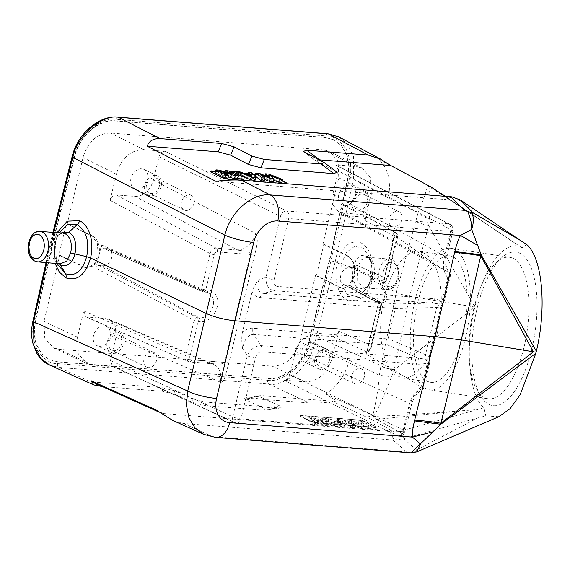 <?xml version="1.0" encoding="UTF-8"?>
<svg xmlns="http://www.w3.org/2000/svg" width="570" height="570" viewBox="0 0 570 570"><rect width="100%" height="100%" fill="white"/><g stroke="black" fill="none" stroke-linecap="round" stroke-linejoin="round"><path stroke-width="0.43" stroke-dasharray="2.85 2.14" d="M215.88 181.317L444.978 199.45L451.832 200.569L445.298 196.301M337.055 172.204L316.25 161.146L319.086 159.821M526.63 244.466L522.027 247.864C506.516 237.605 484.329 265.492 474.867 307.059L409.595 296.286L428.733 225.642L429.21 218.581C424.6 217.263 420.881 215.36 418.052 212.888L396.349 292.403L372.018 280.255C367.158 295.737 359.62 302.627 349.396 300.932C339.093 298.374 332.901 279.685 337.283 262.927L335.174 261.879L353.592 179.593L388.063 197.911C389.98 188.428 389.552 186.853 389.175 181.125C389.046 177.412 387.628 172.717 384.935 167.038L379.157 159.436L390.507 165.471M379.157 159.436L390.129 165.186M239.657 180.049L284.801 183.618A4.873 0.976 14.1 0 0 285.463 183.647M282.214 180.605L275.745 177.227A4.873 0.976 14.1 0 0 269.111 175.446L265.143 175.133M263.561 175.004L255.517 174.37M253.073 174.178L215.595 171.207M522.027 247.864L451.832 200.569M516.605 244.231L492.95 228.428C471.461 214.206 460.681 206.618 428.754 186.476L429.474 190.109C430.435 196.479 430.094 211.491 429.21 218.581M498.836 416.727L485.79 415.893L477.817 417.924L416.577 449.937L415.145 451.697L416.72 451.917M428.733 225.642L474.867 307.059C464.65 348.113 468.918 395.452 483.944 407.742L485.79 415.893M531.824 349.075A77.663 30.787 -81.3 0 0 532.416 271.306A77.663 30.787 -81.3 0 0 501.849 257.604A77.663 30.787 -81.3 0 0 477.019 308.648A77.663 30.787 -81.3 0 0 480.717 396.107A77.663 30.787 -81.3 0 0 531.824 349.075M394.433 369.638L394.212 369.709C390.08 369.161 385.626 368.028 380.867 366.303L379.364 375.309C378.28 388.569 376.093 401.957 372.801 415.459L373.507 416.584L368.733 418.088L369.567 418.43L373.956 417.155L373.991 416.342L405.313 415.017L477.204 409.602L398.58 431.732L394.077 432.046L372.509 419.791A12.184 10.402 -60.4 0 0 376.827 419.37L373.507 416.584L377.105 410.45L384.807 393.25L394.433 369.638L474.867 307.059M483.944 407.742L477.204 409.602M49.832 365.171L58.739 367.429L268.812 384.059C275.652 385.634 284.915 382.128 296.599 373.535C307.102 362.648 313.051 352.802 314.433 343.981L349.374 360.283L379.364 375.309L391.54 376.684M428.569 225.513C423.011 224.409 418.644 222.963 415.445 221.16M337.283 262.927C341.679 247.444 348.933 240.526 359.043 242.172C369.232 244.808 375.936 262.984 372.018 280.255L370.87 279.25C372.025 273.821 372.146 268.449 371.234 263.155L369.588 257.141L370.928 279.15L367.386 287.957L357.597 296.828L347.137 294.398L340.696 281.78L341.195 264.295L337.283 262.927M330.992 260.796L335.174 261.879L314.433 343.981A3.042 0.534 14.2 0 0 310.258 342.848L330.992 260.796L349.396 178.56C351.989 170.466 350.949 160.761 346.282 149.454C339.528 140.006 332.73 135.496 325.89 135.916L115.817 119.287C109.447 117.819 100.804 121.097 89.889 129.112C80.085 139.279 74.535 148.471 73.238 156.7L52.504 238.752C51.165 238.688 50.987 238.923 51.97 239.457L46.776 262.656M349.396 178.56A3.042 0.606 12.6 0 1 353.592 179.593L353.493 156.543L347.529 144.253L338.872 136.921M424.401 183.141L427.493 185.906C426.061 192.24 422.919 201.231 418.052 212.888L388.063 197.911M429.409 185.948L428.754 186.476L427.493 185.906L426.047 184.046M415.145 451.697L410.158 452.708L410.934 452.872M394.077 432.046L389.702 431.469L394.184 440.104L392.994 440.061L406.674 451.989L410.158 452.708M394.184 440.104L403.874 438.701L477.817 417.924M389.702 431.469L163.341 413.549L160.512 412.751L156.066 409.944M52.504 238.752L34.1 320.981C31.507 329.082 32.547 338.78 37.214 350.087C43.968 359.535 50.766 364.045 57.606 363.624L267.679 380.254A3.042 1.917 94.5 0 0 268.812 384.059L309.204 402.912C317.568 403.339 326.895 402.655 337.184 400.867L331.761 401.109L260.184 395.666L261.687 397.618L279.756 405.89L281.267 407.842L278.096 407.814L205.079 402.035L192.575 398.986L174.505 390.714L162.001 387.671L91.977 381.928M358.316 420.225A4.873 0.848 -167.3 0 1 364.985 421.85L375.103 426.481A4.873 0.848 -167.3 0 1 376.079 427.258A4.873 0.848 -167.3 0 1 374.219 427.507L317.554 423.026A4.873 0.848 -167.3 0 1 310.885 421.401L300.768 416.763A4.873 0.848 -167.3 0 1 299.791 415.993A4.873 0.848 -167.3 0 1 301.658 415.744L358.38 419.933A4.873 0.848 -167.3 0 1 365.049 421.558L375.167 426.189A4.873 0.848 -167.3 0 1 376.143 426.966A4.873 0.848 -167.3 0 1 374.283 427.215L317.618 422.733A4.873 0.848 -167.3 0 1 310.949 421.109L300.832 416.471A4.873 0.848 -167.3 0 1 299.863 415.694A4.873 0.848 -167.3 0 1 301.722 415.452L358.38 419.933M172.739 420.439L183.348 423.46L392.994 440.061M174.505 390.714L175.104 394.347L162.6 391.305L102.187 386.524M309.204 402.912L244.423 398.003L260.184 395.666M175.104 394.347L193.173 402.62L205.67 405.662L262.335 410.151L265.506 410.179L263.995 408.227L245.927 399.955L244.423 398.003M267.679 380.254C274.049 381.729 282.692 378.452 293.607 370.429C303.411 360.269 308.961 351.07 310.258 342.848M349.374 360.283C346.304 371.925 340.468 381.679 331.875 389.545L326.004 394.041C327.351 395.516 324.408 393.92 337.184 400.867M326.004 394.041L372.801 415.459L366.745 417.233L368.733 418.088M268.128 378.58C284.708 380.418 304.109 363.375 308.883 342.769L329.624 260.69L348.035 178.424L349.175 166.205L347.059 155.019L341.893 145.963L334.184 139.949L325.541 137.605L115.368 120.968C98.781 119.137 79.401 136.166 74.613 156.771L53.872 238.859L35.461 321.124L34.321 333.343L36.437 344.529L41.603 353.578L49.312 359.599L57.962 361.936L267.772 378.402C284.352 380.24 303.746 363.197 308.527 342.591L329.268 260.511L347.679 178.246L348.819 166.027L346.703 154.84L341.53 145.792L333.828 139.771L325.178 137.434L115.005 120.79C98.425 118.966 79.045 135.995 74.257 156.6L53.516 238.68L35.105 320.946L33.958 333.165L36.081 344.351L41.247 353.4L48.949 359.421L57.599 361.765L267.772 378.402M323.945 244.081L322.998 244.003L338.78 177.762L338.117 161.267L329.816 151.577L323.774 149.889L110.537 133.01C97.128 133.302 87.965 141.467 83.049 157.52L67.267 223.761L66.32 223.682L58.831 255.111L59.779 255.189L43.997 321.43L44.752 338.167L53.43 347.843L59.002 349.303L272.246 366.182C285.648 365.89 294.811 357.725 299.735 341.672L315.509 275.438L316.457 275.51L323.945 244.081L348.783 256.35L354.162 263.34L355.003 274.897L350.985 284.658L343.717 288.463L341.295 287.786L316.457 275.51M59.779 255.189L85.194 267.508L84.253 267.437L86.725 268.114L94.128 264.323L98.175 254.562L97.263 242.998L91.742 236.001L66.32 223.682M84.253 267.437L58.831 255.111M85.194 267.508L87.666 268.206L94.121 265.463L98.745 256.543C100.555 246.625 98.532 239.799 92.682 236.08L91.742 236.001M315.509 275.438L340.354 287.708L342.769 288.406L349.104 285.648L353.678 276.728L356.45 265.086L387.009 278.73L396.77 237.754L395.872 232.524L394.903 232.353L393.606 233.173L394.191 236.422A3.042 1.226 -5.3 0 1 394.034 236.101M67.267 223.761L92.682 236.08M105.984 318.651L109.404 319.471L115.418 325.919L115.981 337.226L110.438 360.518L112.554 366.403L113.772 366.709L92.518 365.028L86.946 363.567L78.268 353.892L77.513 337.155L83.754 310.956L85.927 316.87L105.984 318.651L210.273 363.539L220.804 364.166L224.63 362.435L191.527 359.812C190.138 359.528 189.582 358.494 189.86 356.713L198.26 321.459A3.042 0.57 -166.6 0 1 194.121 320.404A3.042 2.266 -62 0 1 197.206 317.697A3.042 1.917 94.5 0 1 198.26 321.459L200.619 321.644A16.537 12.483 116.1 0 0 217.241 306.86A16.537 12.483 116.1 0 0 208.15 290.037L205.791 289.852A3.042 1.917 94.5 0 1 203.754 292.011A3.042 1.917 94.5 0 1 203.347 291.904L103.184 248L106.704 248.278A9.134 6.897 -63.9 0 1 108.45 248.712A9.134 6.897 -63.9 0 1 111.378 258.695A9.134 6.897 -63.9 0 1 102.543 265.741L99.023 265.463C97.527 265.485 96.508 266.389 95.967 268.185L101.517 244.901C101.196 246.717 101.752 247.751 103.184 248L102.6 247.872M135.104 196.415C144.039 196.222 150.145 190.779 153.423 180.084L158.966 156.793C160.063 153.23 162.101 151.413 165.079 151.349L143.825 149.668C130.423 149.96 121.26 158.125 116.344 174.178L110.103 200.369C111.193 196.8 113.23 194.99 116.209 194.919L135.104 196.415L237.369 249.788A18.276 13.388 117.6 0 0 255.688 233.451C258.203 236.329 257.79 243.689 254.455 255.538L228.741 363.475C225.278 374.918 224.381 383.268 220.277 382.121A18.276 13.573 -66.7 0 0 213.622 364.351L211.285 363.681L212.418 363.781L189.489 361.971A3.042 1.917 -85.5 0 1 189.083 361.865L85.927 316.87M322.998 244.003L347.843 256.279C353.55 259.991 355.502 266.803 353.678 276.728L350.906 288.37L349.952 285.463L345.712 284.993A9.134 6.897 -63.9 0 1 343.596 284.373A9.134 6.897 -63.9 0 1 341.131 274.32A9.134 6.897 -63.9 0 1 349.873 267.53L353.4 267.807C354.896 267.793 355.908 266.881 356.45 265.086M332.844 194.292L445.434 256.635L451.775 230.009A6.092 1.14 -166.6 0 1 452.886 231A6.092 1.14 -166.6 0 1 450.549 231.349A6.092 3.833 -85.5 0 0 448.383 223.789A6.092 4.688 -62.5 0 1 449.773 224.188A6.092 4.688 -62.5 0 1 451.775 230.009L338.395 171L332.844 194.292L333.229 205.114L338.502 211.584L342.848 212.867L363.161 214.769L365.078 220.554L371.319 194.363L338.78 177.762M313.728 335.096C304.793 335.288 298.687 340.732 295.41 351.434L289.859 374.718C288.769 378.288 286.731 380.105 283.753 380.169L305 381.85C318.409 381.558 327.572 373.386 332.488 357.34L338.73 331.149C337.639 334.711 335.602 336.528 332.623 336.592L313.728 335.096L404.622 376.478L366.054 354.055L367.237 351.54A3.042 0.57 -166.6 0 1 366.959 351.206A3.042 0.57 -166.6 0 1 367.037 351.106L366.147 352.709L368.512 351.476A3.042 2.943 -117.4 0 0 369.994 349.574L367.037 351.106L378.138 304.522C378.359 306.076 379.014 306.575 380.112 306.005L381.344 305.221A3.042 2.928 -122.4 0 0 379.207 301.537A3.042 2.301 -61.5 0 1 379.919 301.744A3.042 2.301 -61.5 0 1 380.846 304.615L371.077 345.591C370.158 349.04 368.619 351.077 366.467 351.704L332.623 336.592M384.843 281.858A3.042 2.943 -117.4 0 0 386.318 279.963L387.514 279.336A3.042 0.57 13.4 0 0 387.593 279.243A3.042 0.57 13.4 0 0 387.009 278.73A3.042 2.33 -65.9 0 1 383.988 281.473A3.042 2.943 -117.4 0 0 387.514 279.336L397.276 238.36A3.042 0.57 13.4 0 0 397.354 238.267A3.042 0.57 13.4 0 0 396.77 237.754L365.078 220.554M386.318 279.963L382.89 284.565A3.042 2.145 26.7 0 1 382.741 285.114M353.4 267.807L383.988 281.473L382.791 282.093A3.042 2.943 -117.4 0 0 384.836 281.865L382.734 285.128A3.042 2.145 26.7 0 1 381.081 286.104L381.444 288.605C384.843 292.531 386.581 295.338 386.652 297.02C387.906 300.333 385.192 301.651 378.501 300.967L377.383 301.68L377.967 302.321A3.042 2.928 57.6 0 1 380.112 306.005M349.873 267.53L382.791 282.093L381.081 286.104M343.596 284.373L377.525 302.691L379.207 301.537L349.239 285.271M381.444 288.605A3.042 2.444 144 0 0 382.598 287.066L393.991 237.975A3.042 0.57 13.4 0 0 393.906 238.075A3.042 0.57 13.4 0 0 394.191 238.41L394.362 235.246L416.52 251.149L419.791 251.242L427.571 255.025L434.112 263.739C439.427 274.441 441.8 288.441 441.209 305.727L437.596 331.868C435.544 340.461 432.83 348.192 429.452 355.074C422.748 368.391 415.238 375.986 406.93 377.846C413.143 381.701 418.259 385.299 422.27 388.647L422.726 388.904L429.032 362.435L429.452 355.074L440.938 306.781A6.092 1.14 -166.6 0 1 441.493 307.465A6.092 1.14 -166.6 0 1 436.755 307.472L439.413 303.981A6.092 4.175 36.8 0 0 443.453 302.784L443.453 302.784A6.092 4.175 36.8 0 0 443.937 299.87L440.938 306.781M394.191 238.41L382.598 287.066L385.683 292.189C393.328 267.202 403.603 253.522 416.52 251.149L434.112 263.739L449.808 273.073C445.455 269.396 444.001 263.917 445.434 256.635A6.092 1.14 -166.6 0 1 446.545 257.626A6.092 1.14 -166.6 0 1 444.208 257.968C442.491 266.055 443.652 272.617 447.699 277.654L450.628 274.826L450.243 273.393L443.937 299.87A6.092 1.14 13.4 0 1 444.5 300.547L450.628 274.826M404.622 376.478L406.93 377.846L402.156 377.967L395.031 374.725L388.847 367.301C380.575 353.635 378.288 326.909 383.204 302.613L378.829 302.891A3.042 2.708 95.2 0 0 378.501 300.967M417.724 302.428A63.961 25.351 98.7 0 1 449.937 255.852A63.961 25.351 98.7 0 1 462.861 335.723A63.961 25.351 98.7 0 1 430.642 382.306A63.961 25.351 98.7 0 1 417.724 302.428M384.351 297.333L385.683 292.189C388.077 297.768 387.251 301.238 383.204 302.613L384.351 297.333M422.27 388.647C416.549 391.276 412.58 396.314 410.379 403.774A6.092 1.14 -166.6 0 1 411.49 404.764C413.592 397.276 417.546 392.01 423.368 388.961L421.722 386.695C415.665 390.628 411.476 396.763 409.153 405.106L402.812 431.732L240.946 418.914A6.092 3.833 94.5 0 1 236.871 423.232A6.092 3.833 94.5 0 1 236.001 422.997A6.092 4.503 -65.3 0 1 234.804 422.691A6.092 4.503 -65.3 0 1 232.731 416.834A6.092 1.14 13.4 0 0 240.946 418.914L255.488 357.853C256.742 353.92 258.809 351.904 261.694 351.797L418.843 364.237A6.092 3.833 -85.5 0 0 418.102 358.06L426.225 359.349L425.505 354.683A6.092 1.14 13.4 0 0 430.25 354.675A6.092 1.14 13.4 0 0 429.687 353.991M447.699 277.654L442.163 300.896A6.092 3.99 119.5 0 1 439.413 303.981L431.198 303.069A6.092 3.833 -85.5 0 0 434.426 298.837L442.163 300.896A6.092 1.14 13.4 0 0 444.5 300.547A6.092 6.092 0 0 1 443.453 302.784L441.493 307.465L430.25 354.675L429.737 361.18A6.092 2.38 175.1 0 0 426.225 359.349A6.092 3.242 72.4 0 1 427.258 363.461L418.843 364.237M110.438 360.518L232.731 416.834L247.273 355.773C250.593 349.168 255.146 345.783 260.946 345.62A6.092 3.833 94.5 0 1 261.694 351.797M158.966 156.793L280.469 216.45A6.092 4.482 -63.9 0 1 286.511 210.971A6.092 3.833 94.5 0 1 288.684 218.531A6.092 1.14 -166.6 0 1 280.469 216.45L265.919 277.512L259.079 279.286C255.567 283.49 253.222 287.693 252.054 291.89C253.921 295.338 256.664 297.241 260.269 297.604L395.288 308.584L388.049 338.936L252.973 328.242A6.092 3.833 -85.5 0 0 253.714 334.419C248.171 334.455 244.466 339.15 242.585 348.512L247.273 355.773A6.092 1.14 13.4 0 0 255.488 357.853M423.467 388.84L429.595 363.111A6.092 6.092 0 0 0 429.737 361.18A6.092 2.38 175.1 0 1 429.032 362.435A6.092 1.14 -166.6 0 1 429.595 363.111A6.092 1.14 -166.6 0 1 427.258 363.461L421.722 386.695M423.368 388.961L422.726 388.904M402.812 431.732A6.092 1.14 13.4 0 0 405.149 431.39A6.092 1.14 13.4 0 0 404.037 430.393A6.092 4.702 -64 0 1 397.867 435.815A6.092 3.833 -85.5 0 0 398.743 436.05A6.092 3.833 -85.5 0 0 402.812 431.732M136.828 189.14A10.659 8.044 116.1 0 0 147.081 181.075A10.659 8.044 116.1 0 0 143.939 169.383A10.659 8.044 116.1 0 0 141.681 168.77A10.659 8.044 116.1 0 0 131.428 176.843A10.659 8.044 116.1 0 0 134.57 188.535A10.659 8.044 116.1 0 0 136.828 189.14M99.387 346.296A10.659 8.044 116.1 0 0 109.639 338.231A10.659 8.044 116.1 0 0 106.504 326.539A10.659 8.044 116.1 0 0 104.246 325.926A10.659 8.044 116.1 0 0 93.993 333.992A10.659 8.044 116.1 0 0 97.128 345.684A10.659 8.044 116.1 0 0 99.387 346.296M307.144 362.748A10.659 8.044 116.1 0 0 317.397 354.675A10.659 8.044 116.1 0 0 314.262 342.983A10.659 8.044 116.1 0 0 312.004 342.37A10.659 8.044 116.1 0 0 301.751 350.443A10.659 8.044 116.1 0 0 304.886 362.135A10.659 8.044 116.1 0 0 307.144 362.748M338.395 171L336.428 165.193L335.06 164.808L356.307 166.49L362.349 168.178L370.65 177.861L371.319 194.363M344.586 205.592A10.659 8.044 116.1 0 0 354.839 197.519A10.659 8.044 116.1 0 0 351.697 185.827A10.659 8.044 116.1 0 0 349.439 185.221A10.659 8.044 116.1 0 0 339.186 193.287A10.659 8.044 116.1 0 0 342.328 204.979A10.659 8.044 116.1 0 0 344.586 205.592M325.641 349.047A10.659 8.044 -63.9 0 1 327.9 349.659A10.659 8.044 -63.9 0 1 331.042 361.352A10.659 8.044 -63.9 0 1 320.789 369.417A10.659 8.044 -63.9 0 1 318.53 368.811A10.659 8.044 -63.9 0 1 315.388 357.119A10.659 8.044 -63.9 0 1 325.641 349.047M329.638 359.741A8.286 6.256 -63.9 0 1 319.585 366.681A8.286 6.256 -63.9 0 1 316.792 358.722A8.286 6.256 -63.9 0 1 326.874 351.797A8.286 6.256 -63.9 0 1 329.638 359.741M364.365 376.777A8.165 6.163 -63.9 0 1 354.462 383.61A8.165 6.163 -63.9 0 1 351.711 375.772A8.165 6.163 -63.9 0 1 361.637 368.947A8.165 6.163 -63.9 0 1 364.365 376.777M401.8 219.621A8.165 6.163 -63.9 0 1 391.904 226.461A8.165 6.163 -63.9 0 1 389.146 218.616A8.165 6.163 -63.9 0 1 399.078 211.798A8.165 6.163 -63.9 0 1 401.8 219.621M194.042 203.169A8.165 6.163 -63.9 0 1 184.146 210.009A8.165 6.163 -63.9 0 1 181.388 202.172A8.165 6.163 -63.9 0 1 191.32 195.346A8.165 6.163 -63.9 0 1 194.042 203.169M156.608 360.326A8.165 6.163 -63.9 0 1 146.704 367.166A8.165 6.163 -63.9 0 1 143.953 359.328A8.165 6.163 -63.9 0 1 153.879 352.502A8.165 6.163 -63.9 0 1 156.608 360.326M367.08 202.585A8.286 6.256 -63.9 0 1 357.027 209.532A8.286 6.256 -63.9 0 1 354.234 201.573A8.286 6.256 -63.9 0 1 364.308 194.641A8.286 6.256 -63.9 0 1 367.08 202.585M358.231 212.268A10.659 8.044 -63.9 0 1 355.972 211.655A10.659 8.044 -63.9 0 1 352.83 199.963A10.659 8.044 -63.9 0 1 363.083 191.891A10.659 8.044 -63.9 0 1 365.341 192.503A10.659 8.044 -63.9 0 1 368.484 204.195A10.659 8.044 -63.9 0 1 358.231 212.268M159.322 186.141A8.286 6.256 -63.9 0 1 149.269 193.08A8.286 6.256 -63.9 0 1 146.476 185.122A8.286 6.256 -63.9 0 1 156.55 178.196A8.286 6.256 -63.9 0 1 159.322 186.141M150.473 195.816A10.659 8.044 -63.9 0 1 148.214 195.204A10.659 8.044 -63.9 0 1 145.072 183.512A10.659 8.044 -63.9 0 1 155.325 175.446A10.659 8.044 -63.9 0 1 157.584 176.059A10.659 8.044 -63.9 0 1 160.726 187.751A10.659 8.044 -63.9 0 1 150.473 195.816M121.88 343.297A8.286 6.256 -63.9 0 1 111.827 350.237A8.286 6.256 -63.9 0 1 109.034 342.278A8.286 6.256 -63.9 0 1 119.116 335.352A8.286 6.256 -63.9 0 1 121.88 343.297M113.031 352.972A10.659 8.044 -63.9 0 1 110.772 352.36A10.659 8.044 -63.9 0 1 107.63 340.668A10.659 8.044 -63.9 0 1 117.883 332.602A10.659 8.044 -63.9 0 1 120.142 333.208A10.659 8.044 -63.9 0 1 123.284 344.9A10.659 8.044 -63.9 0 1 113.031 352.972M252.054 291.89L242.385 332.467C241.523 336.792 241.587 342.135 242.585 348.512M87.089 317.155L189.083 361.865L210.273 363.539A18.276 13.573 -66.7 0 1 213.622 364.351L109.397 319.485M254.455 255.538A3.042 0.57 13.4 0 0 250.344 254.498C251.106 253.044 248.62 251.762 242.877 250.65L216.187 248.107L116.209 194.919M394.362 235.246L393.649 234.405L393.606 233.173M99.023 265.463L197.206 317.697L199.564 317.882A13.495 10.182 116.1 0 0 212.638 307.501A13.495 10.182 116.1 0 0 208.321 292.738A13.495 10.182 116.1 0 0 205.706 292.096L203.347 291.904A3.042 2.294 -66.3 0 1 202.77 291.762A3.042 2.294 -66.3 0 1 201.645 288.798L101.517 244.901M110.103 200.369L210.045 253.543A3.042 0.57 13.4 0 0 214.185 254.598L205.791 289.852A3.042 0.57 13.4 0 1 201.645 288.798L210.045 253.543C211.199 250.045 213.244 248.228 216.187 248.107A3.042 1.917 94.5 0 1 217.241 251.876L250.344 254.498L224.63 362.435A3.042 0.57 -166.6 0 1 228.741 363.475M187.908 361.565L185.72 355.659L194.121 320.404L95.967 268.185M366.147 353.934A3.042 2.109 37.5 0 1 366.41 352.452A3.042 2.109 37.5 0 1 366.596 352.253L365.213 352.36L366.054 354.055M444.208 257.968L450.549 231.349L288.684 218.531L274.134 279.592A6.092 1.14 -166.6 0 1 265.919 277.512C265.841 285.171 268.548 289.546 274.049 290.629L263.497 293.372L397.504 303.981L431.198 303.069L274.049 290.629A6.092 3.833 94.5 0 0 277.269 286.397L434.426 298.837M259.079 279.286C256.635 287.722 258.11 292.417 263.497 293.372A6.092 3.833 94.5 0 0 260.269 297.604M252.973 328.242C249.518 327.957 245.984 329.367 242.385 332.467M388.049 338.936L387.728 345.028L418.102 358.06L260.946 345.62L253.714 334.419L387.728 345.028M395.345 308.299L397.504 303.981M377.376 301.673A3.042 2.772 170.4 0 1 378.259 303.204L377.525 302.691M378.266 303.247A3.042 2.772 170.4 0 1 378.138 304.522L378.259 303.212M378.138 304.522L367.237 351.54M393.649 234.405L394.027 236.087A3.042 1.226 -5.3 0 1 394.376 235.439M394.191 236.422L393.991 237.975L397.041 236.037A3.042 2.928 -122.4 0 0 394.903 232.353L361.743 214.363M465.548 337.704A71.571 28.372 98.7 0 1 429.495 389.83A71.571 28.372 98.7 0 1 415.038 300.447A71.571 28.372 98.7 0 1 451.091 248.32A71.571 28.372 98.7 0 1 465.548 337.704M473.642 309.389A71.571 28.372 -81.3 0 0 477.047 389.987A71.571 28.372 -81.3 0 0 488.098 398.772A71.571 28.372 -81.3 0 0 524.144 346.645A71.571 28.372 -81.3 0 0 509.687 257.262A71.571 28.372 -81.3 0 0 496.52 262.35A71.571 28.372 -81.3 0 0 473.642 309.389M329.268 260.511L329.624 260.69M53.516 238.68L53.872 238.859M46.042 262.592L51.336 238.937L54.179 240.512L55.033 263.383M57.071 232.638L54.179 240.512L55.404 241.666L56.523 262.385L56.971 263.554M215.588 437.411A21.318 13.402 -85.5 0 1 212.638 436.634L203.782 434.397M55.404 241.666L55.447 241.587C53.943 249.005 54.3 255.944 56.523 262.392L54.727 257.398L53.943 243.668L55.404 241.666L58.311 234.099L55.44 241.587M58.774 263.718L54.727 257.398C56.943 261.751 58.461 263.796 59.266 263.54L59.722 263.796M58.055 263.212L60.384 263.853L58.055 263.212C52.504 259.749 50.374 253.315 51.678 243.932L56.038 235.866L62.629 233.03C61.617 231.983 59.365 233.871 55.867 238.688L53.943 243.668L51.678 243.932M60.94 232.916L55.867 238.688L59.052 232.781M380.867 366.303L396.349 292.403C399.855 294.049 404.272 295.346 409.595 296.286L394.212 369.709M341.195 264.295L346.418 252.36L354.569 246.354L363.161 248.128L369.588 257.141L371.64 262.449L367.322 256.407L361.579 255.339L356.179 259.614L352.98 267.344L341.195 264.295M357.411 268.135L357.682 281.487L364.465 287.928L387.215 289.524C392.794 289.353 396.556 285.691 398.508 278.545C400.183 267.843 397.226 261.366 389.624 259.122A15.247 9.59 94.5 0 1 397.354 278.716A15.247 9.59 94.5 0 1 387.215 289.524A15.247 9.59 94.5 0 1 379.378 269.923A15.247 9.59 94.5 0 1 389.624 259.122L367.094 257.134C367.686 256.265 369.203 258.039 371.64 262.449L372.573 277.234L374.825 276.984L373.956 263.668L367.094 257.134L361.088 260.07L357.411 268.135L352.98 267.344L352.481 278.83L356.62 287.387L363.546 289.118L370.186 283.126L372.573 277.234L370.928 279.15M370.878 279.243L367.386 287.957L370.194 283.112C367.23 287.059 365.32 288.662 364.465 287.928L370.521 285.164L374.825 276.984M308.37 417.069L311.811 417.34L322.499 421.052L318.067 417.839L321.437 418.102L335.381 423.04L332.182 422.79L322.698 419.363L327.009 422.377L323.233 422.078L313.407 418.665L317.982 421.665L314.733 421.408L308.37 417.069L307.836 420.026L311.156 420.29L322.05 424.073L317.533 420.795L320.782 421.052L334.54 425.925L331.519 425.69L321.808 422.178L326.218 425.27L322.563 424.978L312.51 421.486L317.191 424.557L314.113 424.308L307.836 420.026M341.067 419.655L344.886 423.795L341.53 423.524L325.285 418.409L328.655 418.679L332.246 419.834L338.537 420.332L337.611 419.385L341.067 419.655L340.34 422.605L344.109 426.688L340.853 426.431L324.815 421.373L327.999 421.629L331.597 422.783L337.989 423.289L337.07 422.341L340.34 422.605M342.656 419.784L345.833 420.033L355.951 424.671L352.773 424.415L342.656 419.784L342.142 422.748L345.149 422.983L355.146 427.557L352.132 427.322L342.142 422.748M348.89 420.275L351.847 420.51L358.445 423.531L358.188 421.016L361.373 421.266L371.49 425.897L368.541 425.669L361.786 422.57L362.1 425.156L359.007 424.914L348.89 420.275L348.377 423.239L351.163 423.46L357.889 426.538L357.632 423.973L360.689 424.215L370.685 428.79L367.899 428.569L361.01 425.412L361.337 428.049L358.366 427.814L348.377 423.239M339.221 421.03L334.932 420.689L340.81 422.577L339.221 421.03L338.623 423.938L334.077 423.574L340.304 425.576L338.623 423.938M311.811 417.34L311.156 420.29M314.733 421.408L314.113 424.308M317.982 421.665L317.191 424.557M313.407 418.665L312.51 421.486M323.233 422.078L322.563 424.978M327.009 422.377L326.218 425.27M322.698 419.363L321.808 422.178M332.182 422.79L331.519 425.69M335.381 423.04L334.54 425.925M321.437 418.102L320.782 421.052M318.067 417.839L317.533 420.795M322.499 421.052L322.05 424.073M344.886 423.795L344.109 426.688M337.611 419.385L337.07 422.341M338.537 420.332L337.989 423.289M332.246 419.834L331.597 422.783M328.655 418.679L327.999 421.629M325.285 418.409L324.815 421.373M341.53 423.524L340.853 426.431M334.932 420.689L334.077 423.574M340.81 422.577L340.304 425.576M345.833 420.033L345.149 422.983M352.773 424.415L352.132 427.322M355.951 424.671L355.146 427.557M351.847 420.51L351.163 423.46M359.007 424.914L358.366 427.814M362.1 425.156L361.337 428.049M361.786 422.57L361.01 425.412M368.541 425.669L367.899 428.569M371.49 425.897L370.685 428.79M361.373 421.266L360.689 424.215M358.188 421.016L357.632 423.973M358.445 423.531L357.889 426.538M210.594 171.42A4.873 0.976 14.1 0 0 210.501 171.549A4.873 0.976 14.1 0 0 211.456 172.439L221.438 177.641A4.873 0.976 14.1 0 0 228.064 179.422L284.729 183.911A4.873 0.976 14.1 0 0 286.603 183.604A4.873 0.976 14.1 0 0 286.582 183.447M282.157 180.904L275.666 177.519A4.873 0.976 14.1 0 0 269.04 175.738L265.057 175.417M264.509 175.375L255.431 174.655M253.337 174.491L215.503 171.499M281.872 182.421L268.135 176.921L264.694 176.65L269.033 180.291L258.438 176.159L255.068 175.888M264.423 181.039L259.863 177.598L264.737 179.529M273.372 181.752L269.396 178.403L273.7 180.163M255.075 180.305L251.22 175.581L247.85 175.318L248.819 176.394L242.535 175.902L238.894 174.605L235.439 174.335L244.224 177.412M243.832 179.415L233.85 174.206L230.672 173.957L237.84 177.69M237.597 178.916L227.615 173.715L224.658 173.48L231.171 176.871L218.317 172.981L215.132 172.724M228.064 178.161L221.395 174.691L228.335 176.8M245.235 176.857L249.525 177.199L251.106 178.959L245.235 176.857L245.77 173.921M268.135 176.921L268.862 174.057M264.694 176.65L265.007 175.574M269.396 178.403L269.902 175.396M259.863 177.598L260.355 174.584M258.438 176.159L259.158 173.287M269.033 180.291L269.959 177.505M235.439 174.335L236.137 172.168M238.894 174.605L239.628 171.741M242.535 175.902L243.269 173.031M248.819 176.394L249.66 173.537M247.85 175.318L248.406 173.437M251.22 175.581L251.883 172.71M249.525 177.199L250.002 175.432M251.106 178.959L251.99 176.144M233.85 174.206L234.555 171.342M230.672 173.957L231.163 172.332M227.615 173.715L228.314 170.85M224.658 173.48L225.129 171.955M221.395 174.691L221.851 171.691M218.317 172.981L219.065 170.117M231.171 176.871L232.168 174.085M492.95 228.428L429.652 186.098M460.695 200.184L454.554 202.407M452.131 196.864L444.978 199.45M327.892 133.758A3.042 1.917 -85.5 0 0 325.89 135.916M117.819 117.128A3.042 1.917 -85.5 0 0 115.817 119.287M72.084 156.828A3.042 0.534 -165.8 0 1 73.238 156.7M322.727 161.716L335.63 171.371M317.804 162.079L304.9 152.425M416.577 449.937L403.738 438.736M400.026 431.283L403.874 438.701M449.21 412.046L376.827 419.37L398.58 431.732M369.567 418.43L372.509 419.791M331.761 401.109L366.745 417.233M163.341 413.549L93.772 382.271M162.6 391.305L162.001 387.671M57.606 363.624A3.042 1.917 94.5 0 0 58.739 367.429L100.983 386.424M263.354 395.694L247.594 398.031M308.527 342.591L308.883 342.769M341.295 287.786L340.354 287.708M116.344 174.178L83.049 157.52M77.513 337.155L43.997 321.43M83.754 310.956L185.72 355.659A3.042 0.57 13.4 0 0 189.86 356.713M348.783 256.35L347.843 256.279M332.488 357.34L299.735 341.672M350.906 288.37L380.846 304.615A3.042 0.57 -166.6 0 1 381.43 305.128L371.668 346.104A3.042 0.57 -166.6 0 0 371.077 345.591L338.73 331.149M397.276 238.36C397.646 236.671 397.568 235.902 397.041 236.037M349.944 285.477L379.919 301.744A3.042 3.042 0 0 1 381.43 305.128A3.042 0.57 -166.6 0 1 381.344 305.221L371.583 346.197L369.994 349.574M345.712 284.993L377.967 302.321M395.288 308.584L436.755 307.472L425.505 354.683L388.127 338.651M274.134 279.592C273.5 283.582 274.548 285.848 277.269 286.397M112.554 366.396L234.804 422.691A6.092 6.092 0 0 0 236.871 423.232L398.743 436.05A6.092 6.092 0 0 0 405.149 431.39L411.49 404.764A6.092 1.14 -166.6 0 1 409.153 405.106M295.41 351.434L410.379 403.774L404.037 430.393L289.859 374.718M283.753 380.169L397.867 435.815L236.001 422.997L113.772 366.709M92.518 365.028L59.002 349.303M305 381.85L272.246 366.182M115.981 337.226L220.277 382.121M153.423 180.084L255.688 233.451M342.848 212.867L431.853 262.15M214.185 254.598C214.748 252.845 215.766 251.933 217.241 251.876M106.704 248.278L205.706 292.096L208.321 292.738L108.45 248.712M205.706 292.096C206.825 292.41 207.637 291.726 208.15 290.037M102.543 265.741L199.564 317.882L200.619 321.644M189.518 361.971A3.042 1.917 -85.5 0 0 191.527 359.812M371.583 346.197A3.042 0.57 -166.6 0 0 371.668 346.104L371.213 347.657C370.486 349.752 369.588 351.02 368.512 351.476A3.042 2.943 -117.4 0 1 366.467 351.704L365.213 352.36M165.079 151.349L286.511 210.971L448.383 223.789L335.06 164.808M356.307 166.49L323.774 149.889M143.825 149.668L110.537 133.01M347.679 178.246L348.035 178.424M325.178 137.434L325.541 137.605M115.005 120.79L115.368 120.968M74.257 156.6L74.613 156.771M35.105 320.946L35.461 321.124M57.599 361.765L57.962 361.936M53.751 232.41L51.97 239.457M183.348 423.46L212.638 436.627L406.674 451.989M32.925 321.195A3.042 0.606 -167.4 0 1 34.1 320.981M37.67 261.851A15.247 9.59 94.5 0 1 35.454 261.224A15.247 9.59 94.5 0 1 29.576 244.103A15.247 9.59 94.5 0 1 40.071 231.448M383.517 270.985A12.205 7.674 94.5 0 1 393.492 262.841A12.205 7.674 94.5 0 1 397.903 278.025A12.205 7.674 94.5 0 1 387.935 286.168A12.205 7.674 94.5 0 1 383.517 270.985M245.927 399.955L261.687 397.618M279.756 405.89L263.995 408.227M262.335 410.151L278.096 407.814M205.079 402.035L205.67 405.662M193.173 402.62L192.575 398.986M499.234 232.624L518.814 245.691M303.475 151.584L316.25 161.139M160.512 412.744L158.602 411.889M87.666 268.192L86.725 268.114M343.717 288.463L342.769 288.384M384.836 281.865L386.032 281.245A3.042 3.042 0 0 0 387.593 279.243L397.354 238.267C398.38 236.728 397.881 234.811 395.872 232.524L363.161 214.776M382.734 285.128L394.027 236.087M419.791 251.249L449.937 255.852M336.428 165.193L449.773 224.188A6.092 6.092 0 0 1 452.886 231L446.545 257.626C444.914 261.63 446.317 271.028 450.072 273.244M327.9 349.659L314.262 342.983M318.53 368.811L304.886 362.135M354.462 383.61L319.585 366.681M361.637 368.947L326.874 351.797M391.904 226.461L357.027 209.532M355.972 211.655L342.328 204.979M365.341 192.503L351.697 185.827M399.078 211.798L364.308 194.641M184.146 210.009L149.269 193.08M148.214 195.204L134.57 188.535M157.584 176.059L143.939 169.383M191.32 195.346L156.55 178.196M146.704 367.166L111.827 350.237M110.772 352.36L97.128 345.684M120.142 333.208L106.504 326.539M153.879 352.502L119.116 335.352M206.112 292.196L203.754 292.011A3.042 3.042 0 0 1 202.77 291.762L102.607 247.857M187.901 361.565L189.489 361.964M362.349 168.178L329.816 151.577M338.509 211.577L445.291 270.707M366.147 352.709L366.959 351.198L378.231 303.881M86.946 363.567L53.43 347.843M402.156 377.953L430.642 382.306M429.495 389.83L488.098 398.772M477.047 389.987L480.717 396.107M496.52 262.35L501.849 257.604M451.091 248.32L509.687 257.262M333.828 139.771L334.184 139.949M48.949 359.421L49.312 359.599M52.996 232.353L51.343 238.908M281.267 407.842L265.506 410.179"/><path stroke-width="0.85" d="M445.298 196.301L431.077 187.031M234.07 146.818L221.644 143.469L160.028 138.588L118.339 117.27L328.413 133.9A3.042 1.917 -85.5 0 0 327.928 133.758L338.872 136.921L328.413 133.9L368.249 155.076L306.632 150.195L303.34 151.492L324.28 162.65L320.988 163.939L264.33 159.45L251.897 156.109L234.07 146.818L230.622 155.175L218.189 151.827L147.224 146.212L215.88 181.317C225.307 180.106 233.786 179.721 241.31 180.156L452.131 196.864L460.589 200.106L473.064 212.824L520.146 240.255L460.589 200.106M230.622 155.175L248.442 164.466L260.875 167.815L333.892 173.594L337.055 172.204M319.086 159.821L390.507 165.471L380.91 159.258L338.872 136.921M390.129 165.186L431.084 187.031M285.463 183.647A4.873 0.976 14.1 0 0 286.674 183.319A4.873 0.976 14.1 0 0 285.727 182.436L282.214 180.605M265.143 175.133L263.561 175.004M255.517 174.37L253.073 174.178M215.595 171.207L212.453 170.957A4.873 0.976 14.1 0 0 210.579 171.264A4.873 0.976 14.1 0 0 211.527 172.147L221.509 177.348A4.873 0.976 14.1 0 0 228.135 179.137L239.657 180.049M454.824 251.527L454.639 252.353A91.371 15.511 -166.9 0 1 480.781 255.766L461.258 339.912L536.121 352.246L535.871 353.272L440.809 424.258L433.1 431.782L412.459 437.126C412.174 433.157 412.844 427.757 414.476 420.902L440.809 424.258L440.881 423.261A91.371 18.725 13.7 0 0 414.675 420.083L435.088 336.621L461.258 339.912L440.881 423.253L533.406 351.797L480.781 255.766L481.18 254.804L454.824 251.527C456.413 244.787 458.301 239.429 460.503 235.453L471.703 229.368L481.18 254.804L536.363 351.22C546.965 307.479 542.433 257.925 526.63 244.466L520.146 240.255M473.064 212.824L472.074 212.76C473.791 217.861 473.67 223.397 471.703 229.368C471.917 224.017 470.564 218.039 467.642 211.427L472.074 212.76M467.642 211.427L464.251 210.294L270.216 194.933C251.776 192.938 230.18 212.069 224.844 235.146L72.718 157.356A3.042 0.534 -165.8 0 1 72.084 156.828L52.996 232.353M241.31 180.156L270.216 194.933A21.318 13.402 -85.5 0 1 277.79 220.989L460.503 235.453L477.525 245.307M536.121 352.246L536.363 351.22M535.871 353.272L520.118 394.789L510.107 408.654L498.836 416.727M368.249 155.076L380.91 159.258M327.928 133.758L117.855 117.128A3.042 1.917 -85.5 0 1 118.339 117.27C111.513 115.703 102.258 119.216 90.573 127.808C80.064 138.688 74.114 148.542 72.718 157.356L53.751 232.41M160.028 138.588C153.18 138.467 148.912 141.011 147.224 146.212M454.639 252.353L435.088 336.621L234.897 320.775C224.274 319.642 214.655 317.191 206.027 313.429L90.537 257.975C94.221 242.998 90.153 225.891 79.593 220.69L67.288 221.16L57.071 232.638M46.776 262.656L33.552 321.744L187.701 391.056L186.411 404.978L188.898 417.675L194.89 427.828L203.782 434.397L215.588 437.411L410.934 452.872L416.72 451.917L420.539 444.13L412.459 437.126L229.739 422.655A24.353 18.297 117.5 0 1 216.571 398.394A21.318 4.503 13.3 0 1 187.701 391.056L224.844 235.146A21.318 3.484 -166.5 0 0 253.714 242.492L216.571 398.394M433.1 431.782L410.934 452.872M102.187 386.524L93.729 384.914L91.15 380.76L156.066 409.944L172.739 420.439L203.782 434.397M91.15 380.76L91.977 381.928M46.042 262.592L32.925 321.195A3.042 0.606 -167.4 0 0 33.552 321.744L34.001 345.947L40.705 358.38L49.832 365.171L93.729 384.914M55.033 263.383L59.316 272.097L65.97 277.875C77.363 281.473 85.557 274.833 90.537 257.975L86.654 256.642C89.661 241.773 86.526 231.099 77.249 224.623L67.517 224.63L59.052 232.781M56.971 263.554L65.55 273.743C75.361 276.842 82.394 271.142 86.654 256.642L70.68 252.902L66.768 261.039L60.384 263.853L37.67 261.851A15.247 9.59 94.5 0 0 48.258 249.297A15.247 9.59 94.5 0 0 42.394 232.083A15.247 9.59 94.5 0 0 40.071 231.448L62.629 233.03L65.094 233.679C70.616 237.177 72.483 243.582 70.68 252.902M65.094 233.679L68.778 232.261C74.877 236.144 76.957 243.283 75.012 253.671C72.411 263.255 67.716 267.081 60.926 265.15L58.774 263.718M68.642 232.211L60.94 232.916M286.582 183.447A4.873 0.976 14.1 0 0 285.648 182.721L282.157 180.904M215.503 171.499L212.382 171.249A4.873 0.976 14.1 0 0 210.594 171.42M265.057 175.417L264.509 175.375M255.431 174.655L253.337 174.491M255.916 173.031L255.068 175.888L261.224 180.79L264.423 181.039L265.022 178.111L260.355 174.584L270.322 178.531L273.978 178.816L269.902 175.396L279.35 179.244L282.428 179.486L268.862 174.057L265.542 173.793L269.959 177.505L259.158 173.287L255.916 173.031L262.001 177.868L265.022 178.111M264.737 179.529L269.596 181.452L273.372 181.752L273.978 178.816M273.7 180.163L278.623 182.165L281.872 182.421L282.428 179.486M244.224 177.412L251.719 180.035L255.075 180.305L255.688 177.37L251.883 172.71L248.691 172.461L249.66 173.537L243.269 173.031L239.628 171.741L236.351 171.484L252.432 177.113L255.688 177.37M237.84 177.69L240.654 179.158L243.832 179.415L244.409 176.479L234.555 171.342L231.541 171.1L241.395 176.237L244.409 176.479M216.002 169.874L215.132 172.724L225.114 177.933L228.064 178.161L228.641 175.232L221.851 171.691L235.211 175.752L238.174 175.988L228.314 170.85L225.528 170.63L232.168 174.085L219.065 170.117L216.002 169.874L225.855 175.011L228.641 175.232M228.335 176.8L234.505 178.674L237.597 178.916L238.174 175.988M265.007 175.574L265.542 173.793M278.623 182.165L279.35 179.244M269.596 181.452L270.322 178.531M261.224 180.79L262.001 177.868M245.77 173.921L250.316 174.278L251.99 176.144L245.77 173.921M236.137 172.168L236.351 171.484M251.719 180.035L252.432 177.113M248.406 173.437L248.691 172.461M250.002 175.432L250.316 174.278M231.163 172.332L231.541 171.1M240.654 179.158L241.395 176.237M225.129 171.955L225.528 170.63M234.505 178.674L235.211 175.752M225.114 177.933L225.855 175.011M306.632 150.195L319.535 159.849M218.189 151.827L221.644 143.469M248.442 164.466L251.897 156.109M264.33 159.45L260.875 167.815M333.892 173.594L320.988 163.939M464.251 210.294L450.955 196.75M277.79 220.989A24.353 18.461 114.6 0 0 253.707 242.499M414.675 420.083L414.476 420.902M215.588 437.411A21.318 13.402 -85.5 0 0 229.746 422.655M65.97 277.875A6.092 4.532 115.6 0 0 65.55 273.743L59.722 263.796M68.778 232.261L77.249 224.623A6.092 4.524 -64.2 0 0 79.593 220.69M39.358 234.811A12.205 7.674 94.5 0 1 43.769 249.988A12.205 7.674 94.5 0 1 33.801 258.132A12.205 7.674 94.5 0 1 29.391 242.948A12.205 7.674 94.5 0 1 39.358 234.811M117.855 117.128C98.752 115.126 77.406 134.05 72.084 156.828M337.184 172.304L324.408 162.749M416.72 451.917L499.655 416.371M158.602 411.889L91.834 381.864M32.925 321.195C31.257 328.733 31.186 335.922 32.718 342.777L36.786 353.222C40.014 358.687 44.36 362.67 49.832 365.171M40.071 231.448C27.916 229.845 23.584 256.35 34.827 261.053L37.67 261.851"/></g></svg>
